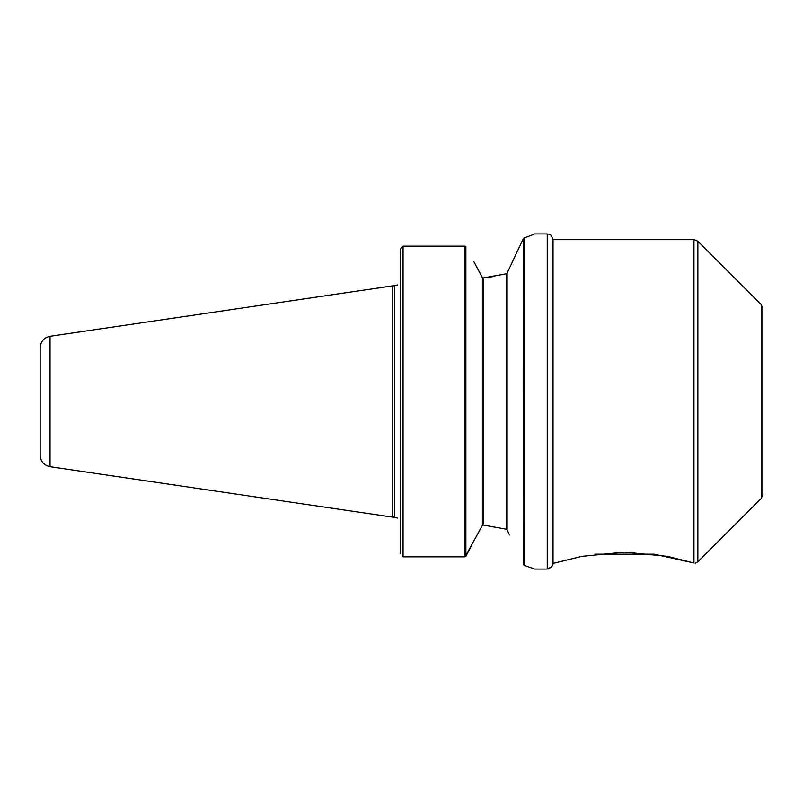 <?xml version="1.0" encoding="UTF-8"?>
<svg xmlns="http://www.w3.org/2000/svg" width="803" height="803" viewBox="0 0 803 803"><rect width="100%" height="100%" fill="white"/><g stroke="black" fill="none" stroke-linecap="round" stroke-linejoin="round"><path stroke-width="1.2" d="M50.027 336.296C43.914 337.682 40.622 341.496 40.15 347.739L40.15 455.261C40.622 461.504 43.914 465.318 50.027 466.704L392.757 517.152L392.757 285.848L50.027 336.296L50.027 466.704M403.126 556.85L465.067 556.85L403.126 556.85M400.165 553.668L400.165 249.331M403.056 246.17L403.056 556.83M400.205 249.271L403.096 246.15L465.067 246.15L465.87 246.712L465.87 556.308M482.372 525.303L482.372 277.697M483.175 278.109L483.175 524.891M482.563 525.072L465.067 556.85L465.067 246.15M506.322 273.783L506.322 529.227M494.989 276.352L482.784 278.029L506.633 273.743M506.653 529.267L482.784 524.971L506.633 529.257M471.301 546.09L465.87 556.288M482.563 277.928L473.86 261.728L482.563 277.928M400.165 518.065C397.314 518.065 397.314 518.065 400.165 518.065M400.165 284.935C397.314 284.935 397.314 284.935 400.165 284.935M507.125 273.351L507.125 529.659M482.372 518.065L483.175 518.065M506.322 518.065L507.125 518.065M507.125 527.782L506.322 527.561L507.125 527.782M483.175 523.415L482.372 523.335M509.483 534.999L506.834 529.287M523.616 564.931L523.345 238.571M506.823 273.723L523.476 238.3M524.419 563.325L523.616 561.548L524.419 563.325M523.496 564.66L524.56 563.666L523.446 564.599M524.198 565.372L534.808 569.056L547.245 569.056L547.245 233.944L534.798 233.944L523.526 238.3M524.419 237.558L524.419 565.382M550.246 567.841L551.109 567.139M552.103 566.035L552.564 565.302M552.916 564.389L551.36 566.898L547.245 569.056M548.379 568.925L549.041 568.604M697.857 241.211L761.224 304.578L761.224 498.422L697.857 561.789L697.857 241.211L693.933 239.585L553.026 239.585L553.026 563.415L581.753 556.389L624.664 552.103L667.504 556.389L693.933 562.973L654.084 554.17L595.003 554.17M761.224 304.578L762.85 308.503L762.85 494.497L761.224 498.422M762.85 332.111L762.85 470.889M693.933 239.585L693.933 562.973C695.719 563.385 695.719 563.385 693.933 562.973L694.043 563.003M695.187 563.254L697.857 561.789M392.757 285.848L394.383 285.848L394.383 517.152L392.757 517.152M397.495 518.065L394.383 517.152M394.383 285.848L397.495 284.935M547.245 233.944L549.583 234.436C550.477 234.054 551.631 235.811 553.026 239.726M552.936 564.318L553.026 563.274"/></g></svg>
